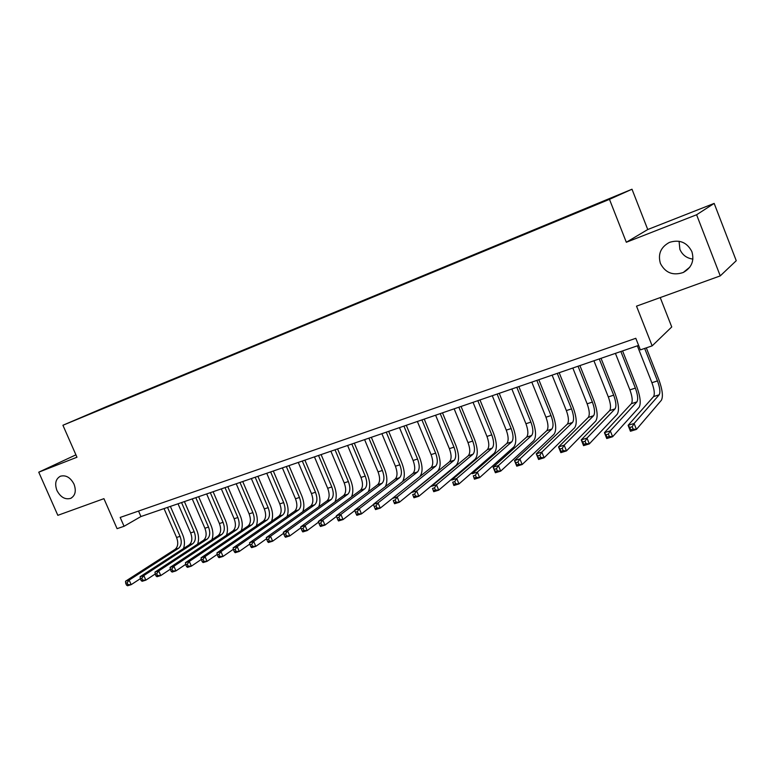 <?xml version="1.0" encoding="UTF-8"?>
<svg xmlns="http://www.w3.org/2000/svg" width="775" height="775" viewBox="0 0 775 775"><rect width="100%" height="100%" fill="white"/><g stroke="black" fill="none" stroke-linecap="round" stroke-linejoin="round"><path stroke-width="1.16" d="M74.003 484.123C76.434 490.904 75.32 495.661 70.68 498.364C65.139 499.856 60.566 497.25 56.962 490.536C54.512 483.707 55.645 478.94 60.373 476.228C65.875 474.804 70.418 477.429 74.003 484.123M692.908 259.102C686.669 258.22 682.329 254.956 679.878 249.318L679.065 241.257M691.881 251.623C694.507 260.778 691.639 267.733 683.279 272.48C672.991 275.89 665.367 272.887 660.416 263.461C657.733 254.132 660.746 247.099 669.455 242.381C679.578 239.262 687.047 242.343 691.881 251.623M76.851 419.459L86.413 415.41L76.851 419.459M632.003 189.226L106.262 406.73L62.92 425.262L609.47 199.34L632.003 189.226L647.745 229.526L626.326 242.265L696.599 214.762L714.172 203.408L647.745 229.526M714.172 203.408L736.25 260.71L720.246 275.89L636.517 306.154L652.153 345.863L671.741 326.953L660.232 297.581M75.911 454.847L38.75 472.188L57.834 515.327L103.927 498.664L117.083 528.666L124.058 526.283L140.934 516.538L638.61 345.398M696.599 214.762L720.246 275.89M652.153 345.863L640.382 349.883L635.8 338.297L120.183 517.438L124.058 526.283M599.133 203.418L585.048 209.347L599.182 203.525M96.623 411.263L577.327 212.534L607.164 200.047L616.609 195.813L596.527 203.98L114.032 404.066M96.507 411.186L114.099 403.659M626.326 242.265L609.47 199.34M38.75 472.188L76.967 457.231L62.92 425.262M138.541 511.054L140.934 516.538M637.341 345.834L651.911 382.724C654.362 389.486 654.914 394.117 653.577 396.587L628.099 425.339L634.095 423.479L636.449 429.408L661.356 400.287C663.313 396.548 662.451 389.622 658.779 379.488L646.311 347.859M644.664 348.421L657.471 380.903C659.932 387.694 660.503 392.324 659.186 394.795L634.095 423.479L632.197 426.734L629.794 427.471L630.734 429.844L633.146 429.108L632.197 426.734M633.146 429.108L636.449 429.408L630.443 431.249L628.099 425.339L629.794 427.471M630.443 431.249L630.734 429.844M615.418 353.371L629.901 389.883C632.332 396.587 632.826 401.188 631.393 403.668L604.423 432.683L610.293 430.861L612.637 436.722L639.055 407.35C641.148 403.601 640.382 396.703 636.74 386.667L622.577 350.91M620.862 351.501L635.364 388.101C637.796 394.824 638.309 399.425 636.895 401.915L610.293 430.861L608.385 434.087L606.04 434.814L606.97 437.158L609.324 436.441L608.385 434.087M609.324 436.441L612.637 436.722L606.757 438.534L604.423 432.683L606.04 434.814M606.757 438.534L606.97 437.158M593.921 360.772L608.317 396.916C610.719 403.552 611.155 408.125 609.634 410.614L581.24 439.88L586.995 438.088L589.32 443.891L617.181 414.276C619.409 410.508 618.731 403.659 615.127 393.719L601.042 358.321M599.259 358.932L613.674 395.163C616.086 401.828 616.542 406.4 615.03 408.89L586.995 438.088L585.077 441.295L582.771 442.002L583.701 444.327L586.007 443.62L585.077 441.295M586.007 443.62L589.32 443.891L583.565 445.654L581.24 439.88L582.771 442.002M583.565 445.654L583.701 444.327M572.822 368.028L587.14 403.804C589.523 410.392 589.901 414.925 588.283 417.434L558.533 446.923L564.171 445.17L566.477 450.905L595.713 421.077C598.087 417.289 597.486 410.479 593.921 400.627L579.913 365.587M578.053 366.226L592.391 402.099C594.783 408.687 595.181 413.24 593.582 415.739L564.171 445.17L562.243 448.347L559.986 449.045L560.906 451.341L563.163 450.643L562.243 448.347M563.163 450.643L566.477 450.905L560.848 452.639L558.533 446.923L559.986 449.045M560.848 452.639L560.906 451.341M552.12 375.139L566.351 410.576C568.714 417.095 569.044 421.61 567.339 424.119L536.29 453.821L541.812 452.106L544.108 457.783L574.663 427.742C577.162 423.944 576.639 417.173 573.103 407.418L559.182 372.717M557.254 373.376L571.514 408.89C573.878 415.429 574.217 419.953 572.541 422.462L541.812 452.106L539.865 455.264L537.656 455.942L538.577 458.219L540.785 457.531L539.865 455.264M540.785 457.531L544.108 457.783L538.586 459.478L536.29 453.821L537.656 455.942M538.586 459.478L538.577 458.219M531.795 382.133L545.958 417.212C548.293 423.673 548.574 428.158 546.792 430.677L514.493 460.582L519.899 458.907L522.185 464.516L553.999 434.281C556.624 430.474 556.179 423.741 552.672 414.073L538.828 379.711M536.842 380.399L551.015 415.565C553.36 422.036 553.65 426.531 551.887 429.05L519.899 458.907L517.952 462.036L515.782 462.704L516.692 464.952L518.863 464.283L517.952 462.036M518.863 464.283L522.185 464.516L516.77 466.182L514.493 460.582L515.782 462.704M516.77 466.182L516.692 464.952M511.849 388.992L525.934 423.731C528.25 430.135 528.472 434.601 526.613 437.119L493.123 467.209L498.422 465.562L500.698 471.123L533.723 440.704C536.455 436.887 536.097 430.193 532.619 420.612L518.853 386.58M516.809 387.287L530.904 422.113C533.229 428.527 533.462 433.002 531.621 435.521L498.422 465.562L496.465 468.672L494.343 469.33L495.254 471.558L497.376 470.9L496.465 468.672M497.376 470.9L500.698 471.123L495.39 472.75L493.123 467.209L494.343 469.33M495.39 472.75L495.254 471.558M492.27 395.725L506.269 430.135C508.565 436.48 508.749 440.917 506.811 443.445L472.178 473.709L477.371 472.091L479.628 477.594L513.815 447.001C516.663 443.174 516.373 436.519 512.934 427.035L499.236 393.322M497.133 394.049L511.151 428.546C513.457 434.901 513.641 439.347 511.723 441.876L477.371 472.091L475.404 475.182L473.322 475.831L474.222 478.03L476.315 477.381L475.404 475.182M476.315 477.381L479.628 477.594L474.426 479.192L473.322 475.831M474.426 479.192L474.222 478.03M473.041 402.332L486.962 436.422C489.238 442.709 489.374 447.117 487.368 449.655L451.641 480.074L456.737 478.495L458.974 483.939L494.266 453.191C497.23 449.355 497.007 442.738 493.597 433.332L479.977 399.948M477.817 400.694L491.757 434.862C494.043 441.159 494.179 445.577 492.193 448.115L456.737 478.495L454.76 481.566L452.716 482.195L453.617 484.375L455.661 483.745L454.76 481.566M455.661 483.745L458.974 483.939L453.879 485.508L452.716 482.195M453.879 485.508L453.617 484.375M454.16 408.832L468.003 442.593C470.26 448.822 470.347 453.21 468.265 455.748L431.491 486.322L436.499 484.772L438.718 490.158L475.075 459.265C478.136 455.429 477.981 448.851 474.61 439.532L461.067 406.449M458.848 407.214L472.711 441.062C474.968 447.301 475.075 451.699 473.012 454.237L436.499 484.772L434.513 487.824L432.508 488.434L433.399 490.594L435.405 489.974L434.513 487.824M435.405 489.974L438.718 490.158L433.719 491.699L432.508 488.434M433.719 491.699L433.399 490.594M435.608 415.206L449.374 448.657C451.612 454.828 451.66 459.188 449.51 461.735L411.738 492.454L416.64 490.933L418.858 496.262L456.223 465.233C459.391 461.387 459.304 454.847 455.952 445.606L442.486 412.843M440.219 413.618L454.005 447.156C456.243 453.336 456.301 457.705 454.169 460.253L416.64 490.933L414.654 493.956L412.688 494.566L413.569 496.698L415.536 496.087L414.654 493.956M415.536 496.087L418.858 496.262L413.947 497.773L412.688 494.566M413.947 497.773L413.569 496.698M417.386 421.474L431.084 454.615C433.293 460.738 433.293 465.068 431.084 467.625L392.353 498.47L397.168 496.969L399.367 502.248L437.701 471.103C440.965 467.248 440.946 460.738 437.623 451.583L424.235 419.12M421.92 419.914L435.627 453.133C437.846 459.265 437.856 463.615 435.666 466.162L397.168 496.969L395.173 499.972L393.245 500.573L394.126 502.684L396.054 502.093L395.173 499.972M396.054 502.093L399.367 502.248L394.552 503.731L393.245 500.573M394.552 503.731L394.126 502.684M419.769 476.635C422.869 472.605 422.821 466.221 419.614 457.453L406.294 425.291M403.93 426.105L417.56 459.013C419.769 465.097 419.74 469.408 417.483 471.965L378.055 502.897L380.244 508.129L392.363 498.48M399.483 427.626L413.094 460.466C415.293 466.54 415.255 470.851 412.988 473.399L373.337 504.37L378.055 502.897L376.049 505.881L374.16 506.472L375.042 508.555L376.931 507.974L376.049 505.881M376.931 507.974L380.244 508.129L375.517 509.582L375.042 508.555M373.337 504.37L374.16 506.472M402.574 481.537C405.073 477.168 404.85 471.064 401.915 463.227L388.672 431.346M386.26 432.179L399.813 464.797C402.002 470.822 401.934 475.114 399.619 477.671L359.3 508.72L361.47 513.893L373.414 504.564M381.891 433.68L395.424 466.221C397.604 472.237 397.527 476.518 395.202 479.086L354.669 510.153L359.3 508.72L357.294 511.684L355.434 512.256L356.306 514.329L358.166 513.757L357.294 511.684M358.166 513.757L361.47 513.893L356.839 515.317L356.306 514.329M354.669 510.153L355.434 512.256M385.34 486.642C387.587 482.186 387.316 476.267 384.516 468.894L371.341 437.303M368.89 438.146L382.375 470.473C384.536 476.451 384.429 480.713 382.056 483.28L340.893 514.426L343.054 519.56L354.805 510.531M364.599 439.628L378.064 471.878C380.215 477.836 380.099 482.098 377.716 484.666L336.34 515.84L340.893 514.426L338.878 517.371L337.057 517.933L337.929 519.986L339.75 519.424L338.878 517.371M339.75 519.424L343.054 519.56L338.501 520.955L337.929 519.986M336.34 515.84L337.057 517.933M368.319 491.747C370.402 487.243 370.101 481.488 367.408 474.474L354.311 443.164M351.821 444.017L365.228 476.053C367.369 481.982 367.224 486.225 364.802 488.783L322.817 520.035L324.967 525.111L336.534 516.392M347.597 445.47L360.985 477.439C363.126 483.348 362.971 487.582 360.54 490.149L318.351 521.42L322.817 520.035L320.802 522.951L319.019 523.512L319.881 525.537L321.664 524.985L320.802 522.951M321.664 524.985L324.967 525.111L320.501 526.487L319.881 525.537M318.351 521.42L319.019 523.512M351.54 496.814C353.507 492.299 353.197 486.681 350.591 479.957L337.571 448.919M335.032 449.791L348.372 481.546C350.494 487.417 350.319 491.641 347.839 494.198L305.069 525.537L307.21 530.565L318.573 522.127M330.886 451.224L344.197 482.903C346.318 488.763 346.134 492.978 343.645 495.545L300.69 526.903L305.069 525.537L303.054 528.443L301.301 528.986L302.153 530.991L303.916 530.458L303.054 528.443M303.916 530.458L307.21 530.565L302.822 531.921L302.153 530.991M300.69 526.903L301.301 528.986M335.023 501.832C336.902 497.327 336.573 491.825 334.054 485.344L321.102 454.586M318.535 455.468L331.787 486.942C333.899 492.764 333.686 496.959 331.157 499.526L287.651 530.943L289.772 535.922L300.942 527.756M314.447 456.872L327.689 488.279C329.792 494.092 329.578 498.277 327.031 500.844L283.34 532.28L287.651 530.943L285.626 533.83L283.902 534.363L284.754 536.348L286.479 535.825L285.626 533.83M286.479 535.825L289.772 535.922L285.462 537.249L284.754 536.348M283.34 532.28L283.902 534.363M318.767 506.792C320.569 502.297 320.249 496.911 317.798 490.653L304.914 460.156M302.298 461.048L315.493 492.251C317.576 498.025 317.333 502.2 314.757 504.767L270.533 536.252L272.645 541.192L283.611 533.278M298.288 462.433L311.453 493.559C313.536 499.333 313.284 503.498 310.698 506.065L266.3 537.569L270.533 536.252L268.508 539.119L266.813 539.642L267.656 541.618L269.351 541.095L268.508 539.119M269.351 541.095L272.645 541.192L268.402 542.49L267.656 541.618M266.3 537.569L266.813 539.642M302.773 511.684C304.507 507.208 304.188 501.938 301.795 495.864L288.978 465.63M286.333 466.54L299.45 497.472C301.523 503.198 301.252 507.344 298.627 509.911L253.716 541.473L255.818 546.356L266.581 538.702M282.391 467.897L295.488 498.761C297.552 504.477 297.271 508.623 294.636 511.19L249.56 542.762L253.716 541.473L251.691 544.312L250.025 544.825L250.867 546.782L252.534 546.268L251.691 544.312M252.534 546.268L255.818 546.356L251.652 547.634L250.867 546.782M249.56 542.762L250.025 544.825M287.031 516.518C288.717 512.072 288.387 506.898 286.062 500.999L273.313 471.016M270.64 471.936L283.679 502.607C285.733 508.293 285.433 512.411 282.759 514.978L237.198 546.588L239.281 551.442L249.841 544.021M266.755 473.273L279.775 503.876C281.829 509.553 281.519 513.67 278.835 516.237L233.11 547.857L237.198 546.588L235.174 549.417L233.537 549.921L234.37 551.858L236.007 551.354L235.174 549.417M236.007 551.354L239.281 551.442L235.193 552.701L234.37 551.858M233.11 547.857L233.537 549.921M271.531 521.284C273.178 516.867 272.858 511.791 270.572 506.046L257.901 476.315M255.188 477.245L268.16 507.654C270.204 513.292 269.865 517.4 267.152 519.967L220.962 551.626L223.035 556.431L233.391 549.243M251.362 478.562L264.323 508.904C266.358 514.532 266.009 518.63 263.287 521.197L216.942 552.875L220.962 551.626L218.938 554.435L217.329 554.929L218.153 556.857L219.761 556.363L218.938 554.435M219.761 556.363L223.035 556.431L219.015 557.671L218.153 556.857M216.942 552.875L217.329 554.929M256.283 525.993C257.881 521.604 257.571 516.615 255.333 511.016L242.73 481.537M239.988 482.476L252.892 512.633C254.917 518.223 254.549 522.302 251.798 524.869L205.007 556.576L207.061 561.342L217.223 554.377M236.23 483.774L249.114 513.864C251.129 519.444 250.761 523.512 248 526.08L201.054 557.806L205.007 556.576L202.972 559.366L201.393 559.85L202.217 561.759L203.806 561.274L202.972 559.366M203.806 561.274L207.061 561.342L203.118 562.553L202.217 561.759M201.054 557.806L201.393 559.85M241.267 530.633C242.837 526.283 242.536 521.372 240.337 515.898L227.802 486.671M225.031 487.62L237.867 517.526C239.872 523.067 239.475 527.126 236.685 529.693L189.323 561.439L191.367 566.157L201.326 559.414M221.33 488.889L234.147 518.737C236.152 524.268 235.745 528.317 232.946 530.885L185.438 562.65L189.323 561.439L187.288 564.21L185.738 564.694L186.562 566.583L188.112 566.099L187.288 564.21M188.112 566.099L191.367 566.157L187.482 567.358L186.562 566.583M185.438 562.65L185.738 564.694M226.484 535.205C228.034 530.885 227.734 526.06 225.583 520.713L213.106 491.718M210.316 492.677L223.074 522.34C225.07 527.843 224.643 531.873 221.815 534.44L173.9 566.225L175.935 570.904L185.69 564.355M206.663 493.937L219.412 523.532C221.398 529.025 220.972 533.055 218.133 535.612L170.083 567.407L173.9 566.225L171.876 568.976L170.345 569.451L171.159 571.32L172.689 570.846L171.876 568.976M172.689 570.846L175.935 570.904L172.118 572.076L171.159 571.32M170.083 567.407L170.345 569.451M211.933 539.72C213.454 535.438 213.164 530.681 211.052 525.45L198.642 496.698M195.823 497.666L208.514 527.077C210.49 532.541 210.044 536.552 207.177 539.109L158.739 570.933L160.764 575.563L170.316 569.218M192.239 498.897L204.91 528.25C206.886 533.704 206.431 537.705 203.554 540.272L154.99 572.095L158.739 570.933L156.715 573.665L155.213 574.13L156.017 575.98L157.519 575.515L156.715 573.665M157.519 575.515L160.764 575.563L157.015 576.716L156.017 575.98M154.99 572.095L155.213 574.13M197.606 544.166C199.107 539.923 198.826 535.234 196.743 530.11L184.411 501.59M181.553 502.568L194.186 531.747C196.143 537.162 195.668 541.153 192.772 543.711L143.83 575.554L145.845 580.146L155.194 573.994M178.027 503.789L190.64 532.9C192.588 538.305 192.113 542.297 189.207 544.854L140.139 576.697L143.83 575.554L141.806 578.266L140.323 578.722L141.127 580.562L142.61 580.107L141.806 578.266M142.61 580.107L145.845 580.146L142.154 581.279L141.127 580.562M140.139 576.697L140.323 578.722M183.501 548.555C184.983 544.341 184.702 539.729 182.658 534.702L170.384 506.414M167.516 507.402L180.071 536.339C182.018 541.715 181.524 545.687 178.589 548.245L129.163 580.097L131.169 584.66L140.323 578.692M164.038 508.594L176.584 537.472C178.521 542.839 178.017 546.801 175.072 549.359L125.54 581.231L129.163 580.097L127.139 582.8L125.686 583.246L126.49 585.077L127.943 584.621L127.139 582.8M127.943 584.621L131.169 584.66L127.536 585.774L126.49 585.077M125.54 581.231L125.686 583.246M657.471 380.903L651.911 382.724M659.186 394.795L653.577 396.587M635.364 388.101L629.901 389.883M636.895 401.915L631.393 403.668M613.674 395.163L608.317 396.916M615.03 408.89L609.634 410.614M592.391 402.099L587.14 403.804M593.582 415.739L588.283 417.434M571.514 408.89L566.351 410.576M572.541 422.462L567.339 424.119M551.015 415.565L545.958 417.212M551.887 429.05L546.792 430.677M530.904 422.113L525.934 423.731M531.621 435.521L526.613 437.119M511.151 428.546L506.269 430.135M511.723 441.876L506.811 443.445M491.757 434.862L486.962 436.422M492.193 448.115L487.368 449.655M472.711 441.062L468.003 442.593M473.012 454.237L468.265 455.748M454.005 447.156L449.374 448.657M454.169 460.253L449.51 461.735M435.627 453.133L431.084 454.615M435.666 466.162L431.084 467.625M417.56 459.013L413.094 460.466M417.483 471.965L412.988 473.399M399.813 464.797L395.424 466.221M399.619 477.671L395.202 479.086M382.375 470.473L378.064 471.878M382.056 483.28L377.716 484.666M365.228 476.053L360.985 477.439M364.802 488.783L360.54 490.149M348.372 481.546L344.197 482.903M347.839 494.198L343.645 495.545M331.787 486.942L327.689 488.279M331.157 499.526L327.031 500.844M315.493 492.251L311.453 493.559M314.757 504.767L310.698 506.065M299.45 497.472L295.488 498.761M298.627 509.911L294.636 511.19M283.679 502.607L279.775 503.876M282.759 514.978L278.835 516.237M268.16 507.654L264.323 508.904M267.152 519.967L263.287 521.197M252.892 512.633L249.114 513.864M251.798 524.869L248 526.08M237.867 517.526L234.147 518.737M236.685 529.693L232.946 530.885M223.074 522.34L219.412 523.532M221.815 534.44L218.133 535.612M208.514 527.077L204.91 528.25M207.177 539.109L203.554 540.272M194.186 531.747L190.64 532.9M192.772 543.711L189.207 544.854M180.071 536.339L176.584 537.472M178.589 548.245L175.072 549.359M70.68 498.364L71.513 497.938M683.279 272.48L689.827 267.133"/></g></svg>
